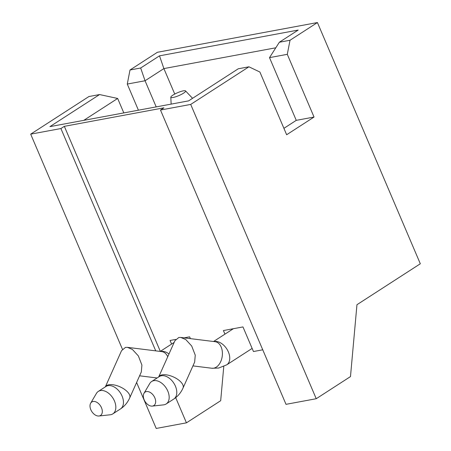 <?xml version="1.0" encoding="UTF-8"?>
<svg xmlns="http://www.w3.org/2000/svg" width="451" height="451" viewBox="0 0 451 451"><rect width="100%" height="100%" fill="white"/><g stroke="black" fill="none" stroke-linecap="round" stroke-linejoin="round"><path stroke-width="0.68" d="M99.243 415.963A8.022 5.192 57.1 0 1 98.949 416.008A8.022 5.192 57.1 0 1 91.795 411.543A8.022 5.192 57.1 0 1 90.668 403.188A8.022 5.192 57.1 0 1 93.069 401.491A8.022 5.192 57.1 0 1 101.492 407.738A8.022 5.192 57.1 0 1 99.243 415.963M98.949 416.008L110.219 414.779A13.372 8.654 -122.9 0 0 110.709 414.711A13.372 8.654 -122.9 0 0 112.823 413.877A13.372 8.654 -122.9 0 0 113.714 399.445A13.372 8.654 -122.9 0 0 100.421 390.589A13.372 8.654 -122.9 0 0 98.307 391.417A13.372 8.654 -122.9 0 0 96.418 393.419L90.668 403.188M105.348 386.868L121.55 350.664L125.491 347.394L127.436 347.349L132.425 349.469L138.361 355.918L141.913 365.079L141.315 371.974L129.696 397.929A13.372 6.184 -155.9 0 0 123.461 388.655A13.372 6.184 -155.9 0 0 108.759 384.788A13.372 6.184 -155.9 0 0 105.359 386.862M172.885 95.144A8.022 1.573 156.9 0 1 180.445 91.626A8.022 1.573 156.9 0 1 185.536 90.91A8.022 1.573 156.9 0 1 183.557 93.165A8.022 1.573 156.9 0 1 175.49 96.852A8.022 1.573 156.9 0 1 170.816 97.191A8.022 1.573 156.9 0 1 172.885 95.144M183.038 388.018L194.657 362.057L195.255 355.168L191.698 346.007L185.767 339.558L180.778 337.438L178.833 337.478L174.892 340.753L158.69 376.957A13.372 6.184 24.1 0 1 162.095 374.877A13.372 6.184 24.1 0 1 176.798 378.744A13.372 6.184 24.1 0 1 183.038 388.018C180.902 392.736 177.812 396.412 173.782 399.045L166.16 403.966A13.372 8.654 57.1 0 1 164.051 404.795A13.372 8.654 57.1 0 1 163.561 404.868L152.291 406.097A8.022 5.192 -122.9 0 0 152.585 406.052A8.022 5.192 -122.9 0 0 154.828 397.827A8.022 5.192 -122.9 0 0 146.412 391.581A8.022 5.192 -122.9 0 0 144.01 393.278A8.022 5.192 -122.9 0 0 145.132 401.632A8.022 5.192 -122.9 0 0 152.291 406.097M144.01 393.278L149.755 383.508A13.372 8.654 57.1 0 1 151.649 381.507A13.372 8.654 57.1 0 1 153.763 380.678A13.372 8.654 57.1 0 1 167.056 389.534A13.372 8.654 57.1 0 1 166.16 403.966M224.942 334.152L223.408 330.555L242.965 326.924L253.462 351.526L262.747 349.801M171.6 344.062L170.066 340.471L175.676 339.428M184.143 337.855L189.629 336.835L190.395 338.628M160.319 351.352L64.341 126.331L163.905 107.828L160.483 110.038L190.705 104.423L248.929 66.804L238.258 68.789L188.603 100.872L49.914 126.641L99.575 94.558L117.655 98.459L123.816 112.913M156.198 106.893L145.053 80.757L127.272 84.061L138.418 110.196M136.608 382.487L156.215 428.45L186.438 422.835L220.686 400.708L223.775 366.443M186.438 422.835L175.704 397.658M155.742 350.861L60.913 128.541L30.685 134.156L122.424 349.226M99.575 94.558L88.909 96.542L30.685 134.156M127.272 84.061L130.006 69.99L140.673 68.005L159.507 55.834L298.19 30.065L279.355 42.236L290.027 40.252L317.425 22.55L157.399 52.282L130.006 69.99M174.751 94.062L163.888 68.586L145.053 80.757L140.673 68.005M117.655 98.459L83.768 120.355M64.341 126.331L60.913 128.541M275.803 47.789L163.888 68.586L159.507 55.834M160.483 110.038L286.007 404.333L316.236 398.718L350.483 376.585L356.955 304.713L420.315 263.773L317.425 22.55M190.705 104.423L316.236 398.718M290.027 40.252L287.293 54.329L314.043 117.046L296.262 120.349L283.91 128.332M314.043 117.046L286.644 134.748L259.894 72.03L248.929 66.804M287.293 54.329L269.512 57.632L296.262 120.349M269.512 57.632L279.355 42.236M167.738 356.735A13.372 8.806 -82.9 0 0 161.824 351.617L127.436 347.349M168.984 353.956A13.372 8.654 -122.9 0 0 161.001 351.447A13.372 8.654 -122.9 0 0 160.787 351.487M129.696 397.929C127.56 402.647 124.47 406.323 120.44 408.956A13.372 8.654 -122.9 0 0 121.33 394.524A13.372 8.654 -122.9 0 0 108.037 385.667A13.372 8.654 -122.9 0 0 105.929 386.496L98.307 391.417M151.649 381.507L159.265 376.585A13.372 8.654 57.1 0 1 161.379 375.751A13.372 8.654 57.1 0 1 174.672 384.613A13.372 8.654 57.1 0 1 173.782 399.045M214.129 341.576A13.372 8.654 57.1 0 1 214.338 341.537A13.372 8.654 57.1 0 1 227.631 350.393A13.372 8.654 57.1 0 1 226.74 364.825L218.684 368.044L211.874 368.247L192.938 365.896M180.778 337.438L215.166 341.706A13.372 8.806 97.1 0 1 222.382 354.689A13.372 8.806 97.1 0 1 213.695 368.185A13.372 8.806 97.1 0 1 211.874 368.247M157.106 377.977L139.596 375.807M174.148 342.416L160.218 351.419M185.536 90.91L192.566 98.312M233.364 328.706L213.554 341.503M252.137 348.42L226.74 364.825M170.816 97.191L171.143 104.119M120.44 408.956L112.823 413.877"/></g></svg>
